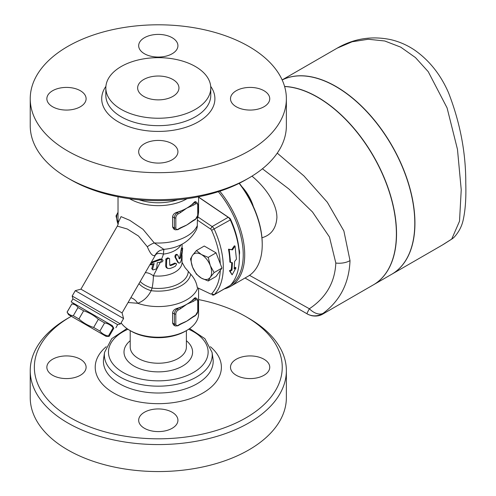 <?xml version="1.0" encoding="UTF-8"?>
<svg xmlns="http://www.w3.org/2000/svg" width="496" height="496" viewBox="0 0 496 496"><rect width="100%" height="100%" fill="white"/><g stroke="black" fill="none" stroke-linecap="round" stroke-linejoin="round"><path stroke-width="0.74" d="M172.18 428.277A19.623 11.327 180 0 1 150.79 430.733A19.623 11.327 180 0 1 138.675 420.267A19.623 11.327 180 0 1 144.423 412.257A19.623 11.327 180 0 1 165.813 409.801A19.623 11.327 180 0 1 177.928 420.267A19.623 11.327 180 0 1 172.18 428.277M52.607 375.267A19.623 11.327 180 0 1 46.86 367.257A19.623 11.327 180 0 1 58.974 356.785A19.623 11.327 180 0 1 80.358 359.24A19.623 11.327 180 0 1 86.106 367.257A19.623 11.327 180 0 1 73.991 377.723A19.623 11.327 180 0 1 52.607 375.267M263.996 359.24A19.623 11.327 180 0 1 269.743 367.257A19.623 11.327 180 0 1 257.629 377.723A19.623 11.327 180 0 1 236.245 375.267A19.623 11.327 180 0 1 230.497 367.257A19.623 11.327 180 0 1 242.612 356.785A19.623 11.327 180 0 1 263.996 359.24M30.231 370.63L30.231 397.612A128.073 73.941 0 0 0 67.741 449.897A128.073 73.941 0 0 0 207.309 465.93A128.073 73.941 0 0 0 286.372 397.618L286.372 370.63A128.073 73.941 180 0 1 207.309 438.941A128.073 73.941 180 0 1 67.741 422.914A128.073 73.941 180 0 1 30.231 370.624A128.073 73.941 180 0 1 67.741 318.345L70.661 316.659A123.944 71.554 0 0 0 70.661 417.855A123.944 71.554 0 0 0 245.942 417.855A123.944 71.554 0 0 0 245.942 316.659A123.944 71.554 0 0 0 198.58 299.584M71.312 316.281A123.944 71.554 0 0 0 70.661 316.659M245.942 316.659L248.862 318.345A128.073 73.941 180 0 1 286.372 370.636M130.206 340.721A34.292 19.797 0 0 0 134.056 366.073A34.292 19.797 0 0 0 180.339 367.245A34.292 19.797 0 0 0 186.397 340.721M130.206 330.627L130.206 347.014A28.092 16.219 0 0 0 138.434 358.484A28.092 16.219 0 0 0 169.049 361.999A28.092 16.219 0 0 0 186.397 347.014L186.397 330.627M143.697 96.379A20.658 11.929 180 0 1 137.646 87.947A20.658 11.929 180 0 1 158.305 76.024A20.658 11.929 180 0 1 178.957 87.947A20.658 11.929 180 0 1 166.21 98.964A20.658 11.929 180 0 1 143.697 96.379M172.18 159.768A19.623 11.327 180 0 1 150.79 162.223A19.623 11.327 180 0 1 138.675 151.751A19.623 11.327 180 0 1 144.423 143.741A19.623 11.327 180 0 1 165.813 141.286A19.623 11.327 180 0 1 177.928 151.751A19.623 11.327 180 0 1 172.18 159.768M52.607 106.752A19.623 11.327 180 0 1 46.86 98.741A19.623 11.327 180 0 1 58.974 88.276A19.623 11.327 180 0 1 80.358 90.731A19.623 11.327 180 0 1 86.106 98.741A19.623 11.327 180 0 1 73.991 109.207A19.623 11.327 180 0 1 52.607 106.752M144.423 37.721A19.623 11.327 180 0 1 165.813 35.266A19.623 11.327 180 0 1 177.928 45.731A19.623 11.327 180 0 1 172.18 53.742A19.623 11.327 180 0 1 150.79 56.197A19.623 11.327 180 0 1 138.675 45.731A19.623 11.327 180 0 1 144.423 37.721M263.996 90.731A19.623 11.327 180 0 1 269.743 98.741A19.623 11.327 180 0 1 257.629 109.207A19.623 11.327 180 0 1 236.245 106.752A19.623 11.327 180 0 1 230.497 98.741A19.623 11.327 180 0 1 242.612 88.276A19.623 11.327 180 0 1 263.996 90.731M238.979 248.973A10.329 5.964 60 0 1 239.351 254.684M198.58 197.203L228.197 217.291A4.129 2.387 60 0 1 230.324 219.926A69.198 39.953 60 0 1 239.37 257.877A69.198 39.953 60 0 1 230.324 285.38A4.129 2.387 60 0 1 230.008 285.634L213.943 294.909A4.129 2.387 -120 0 0 214.253 294.661A69.198 39.953 -120 0 0 214.253 229.202A4.129 2.387 -120 0 0 212.127 226.567L197.885 216.907L198.58 212.263L198.58 196.776M239.37 257.877L239.37 256.19A67.134 38.762 -120 0 0 230.597 219.375A2.065 1.19 -120 0 0 229.53 218.054L198.58 197.061M67.741 151.026A128.073 73.941 0 0 0 207.316 167.053A128.073 73.941 0 0 0 286.372 98.741A128.073 73.941 0 0 0 158.305 24.8A128.073 73.941 0 0 0 30.231 98.741A128.073 73.941 0 0 0 67.741 151.026M121.204 109.368A52.471 30.293 0 0 0 178.38 115.934A52.471 30.293 0 0 0 210.769 87.947A52.471 30.293 0 0 0 158.305 57.654A52.471 30.293 0 0 0 105.834 87.947A52.471 30.293 0 0 0 121.204 109.368M70.661 179.701L67.741 178.014L70.661 179.701A123.944 71.554 0 0 0 245.942 179.701L248.862 178.014A128.073 73.941 180 0 1 67.741 178.014L67.741 178.014A128.073 73.941 180 0 1 30.231 125.73L30.231 98.741M286.372 98.741L286.372 125.73A128.073 73.941 180 0 1 248.862 178.014M230.59 262.539L229.195 249.401L232.494 249.86L235.036 246.028L236.437 259.166L234.62 261.46L234.168 268.937L235.991 267.883L232.116 274.846L230.15 271.256L231.973 270.202L232.432 262.725L229.865 262.136A69.198 39.953 -120 0 0 228.482 249.19L229.195 249.401M232.116 274.846L229.425 270.723L231.254 269.669A69.198 39.953 -120 0 0 231.7 262.651M231.254 269.669L231.973 270.202M229.425 270.723L230.15 271.256M234.286 267.921L235.271 267.35L235.991 267.883M228.482 249.19L231.775 249.618L234.329 245.818L235.036 246.028M231.775 249.618L232.494 249.86M160.692 262.173A24.788 14.31 0 0 0 161.026 262.155L162.173 261.838L163.054 260.698L162.477 259.73L161.064 259.476L152.65 262.545C151.038 264.312 150.716 265.025 151.677 264.684L154.132 263.488L152.601 269.179L152.948 269.942L156.637 268.813L157.275 262.601L160.692 262.173L161.832 259.501M150.276 264.43L151.082 264.895L151.677 264.684M150.889 264.225C149.879 264.542 150.201 263.822 151.844 262.08L160.196 258.974L161.566 259.21L163.519 254.107A12.394 5.45 28.6 0 0 155.521 254.901L153.617 258.267M152.948 269.942L151.751 268.689L153.097 263.915M166.501 266.662L167.499 268.355L169.762 268.547A24.788 14.31 0 0 0 175.386 266.228L176.545 264.269L176.241 263.463L175.386 263.525A24.788 14.31 180 0 1 170.705 265.546L169.762 265.007L169.558 258.658L168.231 258.348L166.662 259.489L166.501 266.662L165.689 266.191L165.918 258.906L167.741 257.846L169.272 258.428M170.041 265.515L169.762 265.007M167.499 268.355L166.265 267.567L165.689 266.191M169.781 265.149L169.948 265.112A23.758 13.714 0 0 0 174.654 263.103L176.21 263.444M177.649 254.932C176.384 254.603 175.72 255.421 175.658 257.393L178.461 262.675C179.645 263.692 180.625 262.644 181.406 259.526L182.671 248.285L180.525 257.951L179.602 258.931L177.649 254.932L176.712 254.293M178.845 258.497L179.75 257.505L181.077 249.891C181.598 247.442 181.846 247.175 181.827 249.085M177.717 262.248L178.827 263.091L177.717 262.248L174.927 256.971C174.989 255 175.652 254.181 176.917 254.51M128.08 302.498L137.683 303.292C143.542 301.128 148.031 296.924 151.15 290.681L152.092 288.058A12.394 2.096 97 0 0 153.376 275.795A12.394 6.969 45.7 0 0 145.291 272.682M208.208 280.996L201.388 278.113L196.404 274.183L192.535 267.102A14.458 8.351 -120 0 0 201.388 278.113A14.458 8.351 -120 0 0 210.248 277.326L208.208 280.996L216.058 276.464L220.292 270.444A67.134 38.762 60 0 1 211.606 293.837A2.065 1.19 60 0 1 210.54 293.93L197.29 287.612C196.577 282.683 194.376 278.206 190.681 274.183L185.051 267.654L182.057 262.384A23.758 13.714 180 0 1 153.376 275.795L160.332 262.198M192.535 255.291A14.458 8.351 -120 0 0 192.535 267.102L190.495 258.968L192.535 255.291L196.404 250.567L201.388 254.504A14.458 8.351 -120 0 0 192.535 255.291M214.111 272.595L210.248 277.326A14.458 8.351 -120 0 0 210.248 265.515L214.111 272.595L221.96 268.063L216.058 252.848L208.208 257.381L210.248 265.515A14.458 8.351 -120 0 0 201.388 254.504L208.208 257.381M220.292 270.444L221.96 268.063M196.404 250.567L204.253 246.035L216.058 252.848M153.636 258.224L122.066 312.908L80.922 289.156L117.316 226.12L127.255 228.991L138.496 236.04L147.349 246.766C150.232 253.76 152.805 256.612 155.056 255.322A12.394 11.991 -117.9 0 1 159.879 250.511L163.792 249.339C179.372 247.988 190.346 241.23 196.72 229.065L197.296 226.703L197.358 220.075L210.54 229.016A2.065 1.19 60 0 1 211.606 230.336A67.134 38.762 60 0 1 220.292 263.76M118.023 212.319A14.458 8.351 -120 0 0 118.042 224.093L116.002 215.958L118.042 212.288M176.638 308.518L177.289 308.896A4.129 2.387 120 0 0 174.369 313.956L174.369 324.074A4.129 2.387 120 0 0 175.224 325.965L173.724 325.097L172.596 323.138L172.589 312.933C172.924 310.8 174.276 309.33 176.638 308.518A40.281 23.256 0 0 0 179.645 307.539L177.289 308.896A1.035 0.595 60 0 1 178.021 310.161L180.377 308.803A1.035 0.595 -120 0 0 179.645 307.539A40.281 23.256 0 0 0 186.787 304.259A40.281 23.256 0 0 0 192.46 300.136A1.035 0.595 60 0 1 193.192 301.401L195.548 300.043A1.035 0.595 -120 0 0 194.816 298.778L192.46 300.136A40.281 23.256 0 0 0 194.165 298.4L195.226 297.699L196.881 298.573A4.129 2.387 120 0 0 194.816 298.778L194.165 298.4M178.021 325.339A1.035 0.595 -120 0 1 177.804 325.816L180.16 324.452A1.035 0.595 -120 0 0 180.377 323.981L178.021 325.339A3.1 1.792 -60 0 1 175.832 324.074L175.832 313.956A3.1 1.792 -60 0 1 178.021 310.161M195.548 300.043A3.1 1.792 -60 0 1 197.737 301.308L197.737 311.426A3.1 1.792 -60 0 1 195.548 315.22L193.192 316.584A1.035 0.595 60 0 1 192.981 317.056L189.844 319.145A40.281 23.256 180 0 1 186.787 321.123A40.281 23.256 180 0 1 182.77 323.156L180.16 324.452M193.192 316.584L186.787 321.123L180.377 323.981M178.021 214.024A1.035 0.595 -120 0 0 177.289 212.759A4.129 2.387 120 0 0 174.369 217.818A1.035 0.595 0 0 0 175.832 217.818A3.1 1.792 -60 0 1 178.021 214.024L180.377 212.666A1.035 0.595 -120 0 0 179.645 211.401A40.281 23.256 0 0 0 186.787 208.122A40.281 23.256 0 0 0 192.46 203.999A1.035 0.595 60 0 1 193.192 205.263L195.548 203.906A1.035 0.595 -120 0 0 194.816 202.641L192.46 203.999A40.281 23.256 0 0 0 194.165 202.263L195.226 201.556L196.881 202.436A4.129 2.387 120 0 0 194.816 202.641L194.165 202.263M178.021 229.202A1.035 0.595 -120 0 1 177.804 229.673L180.16 228.315A1.035 0.595 -120 0 0 180.377 227.844L178.021 229.202A3.1 1.792 -60 0 1 175.832 227.937L175.832 217.818M192.981 220.918L195.337 219.554A1.035 0.595 -120 0 0 195.548 219.083L193.192 220.441A1.035 0.595 60 0 1 192.981 220.918L189.844 223.002A40.281 23.256 180 0 1 186.787 224.986A40.281 23.256 180 0 1 182.776 227.013L180.16 228.315M180.377 212.666L186.787 208.122L193.192 205.263M193.192 220.441L186.787 224.986L180.377 227.844M172.589 216.789L174.369 217.818L174.369 227.937A4.129 2.387 120 0 0 175.224 229.828L173.724 228.96L172.596 226.994L172.589 216.789C172.924 214.663 174.276 213.193 176.638 212.381A40.281 23.256 0 0 0 179.645 211.401L177.289 212.759L176.638 212.381M68.56 314.693L67.127 312.145C68.591 314.371 70.649 315.561 73.309 315.716L78.926 318.959C83.235 322.828 88.139 325.661 93.645 327.453L99.894 331.061C102.139 333.74 104.978 335.383 108.426 335.99L109.108 336.381L106.132 336.381L68.56 314.693L106.132 336.381M72.937 298.852L72.18 296.031L120.485 323.919L117.657 324.675L72.937 298.852L71.182 301.897L112.325 325.649L113.82 328.234L113.131 327.837C110.887 325.153 108.041 323.516 104.6 322.908L98.351 319.3C94.042 315.431 89.137 312.598 83.632 310.806L78.015 307.563C76.551 305.338 74.493 304.147 71.833 303.992L67.072 312.114M71.833 303.992L67.127 312.145M78.015 307.563L73.309 315.716M163.792 249.339L154.275 242.928L142.997 229.301L129.809 220.348L121.043 216.622L118.209 222.76L118.023 219.79A40.281 23.256 180 0 0 118.222 222.115A12.394 10.931 5.5 0 1 118.246 223.814M253.369 206.559A30.988 17.887 -120 0 0 241.874 186.657M443.412 244.41L452.048 238.917A15.494 4.532 -124.4 0 1 451.732 239.078L442.24 245.098L391.84 274.195A111.544 64.399 60 0 0 408.933 184.81A111.544 64.399 60 0 0 336.065 86.515A111.544 64.399 60 0 0 282.181 79.974A111.544 64.399 -120 0 1 335.916 86.602A111.544 64.399 -120 0 1 408.791 184.896A111.544 64.399 -120 0 1 391.691 274.282L373.432 284.822A111.544 64.399 -120 0 0 390.532 195.436A111.544 64.399 -120 0 0 317.657 97.142A111.544 64.399 -120 0 0 284.586 86.44M454.342 237.001A15.494 14.607 -135.3 0 1 454.324 237.02A15.494 14.607 -135.3 0 1 454.317 237.02A15.494 14.607 -135.3 0 1 451.732 239.078L459.513 221.204L461.23 189.813L457.473 149.389L447.076 107.886L428.228 71.672L415.437 57.555L400.737 47.151L384.735 40.982L368.255 39.252L352.092 41.782L337.15 48.168L282.156 79.918M322.84 314.03L323.15 313.311A15.494 15.438 120 0 1 306.981 313.776L245.03 278.014L306.981 313.776A15.494 0.595 -60 0 1 309.355 308.754L249.513 275.33M277.252 153.134L303.992 175.993L327.335 202.263L343.877 230.95L350.015 260.617C349.116 283.055 340.163 300.619 323.15 313.311A15.494 9.56 -126.4 0 1 309.355 308.754C326.077 297.656 334.899 282.416 335.823 263.041L329.468 237.001L312.492 211.978L288.895 189.007L262.427 168.776M284.617 86.533A111.544 64.399 60 0 1 317.514 97.228A111.544 64.399 60 0 1 390.383 195.523A111.544 64.399 60 0 1 373.29 284.909L322.877 314.011C319.74 315.927 316.039 316.491 311.773 315.716C307.21 314.284 308.456 314.538 304.625 312.418M239.122 183.353A69.198 39.953 60 0 1 262.229 244.677L262.229 243.834A68.169 39.358 -120 0 0 239.332 183.247M262.229 244.677A69.198 39.953 60 0 1 247.895 276.359L230.367 286.477A69.198 39.953 -120 0 0 219.815 191.22M218.339 191.704A68.169 39.358 60 0 1 230.64 285.045M224.31 288.92A69.198 39.953 -120 0 0 230.367 286.477M251.98 176.148C264.759 186.694 276.923 203.162 276.911 217.564C276.129 228.414 271.151 235.141 261.956 237.758M155.056 255.322L155.521 254.901A12.394 12.214 -132.6 0 1 157.846 251.968L159.879 250.511M210.54 293.93L197.29 287.612M147.349 246.766A12.394 5.927 149.2 0 1 154.275 242.928A40.281 23.256 180 0 0 197.358 225.475M118.209 222.76L118.228 224.018A12.394 10.931 5.5 0 0 118.228 223.994L117.316 226.12M188.244 271.56A29.952 17.292 180 0 1 152.092 288.058A12.394 4.607 20.8 0 1 140.219 281.461M190.681 274.183A32.538 18.786 180 0 1 151.15 290.681A12.394 4.545 21.8 0 1 139.01 283.563M197.768 287.959A40.281 23.256 180 0 1 137.683 303.292A12.394 8.469 68.8 0 0 130.832 297.724M72.18 296.031L75.28 290.662L123.578 318.55L120.485 323.919M197.358 220.075L197.885 216.907M129.592 198.71A40.281 23.256 0 0 0 187.011 198.71M177.481 199.795A38.217 22.066 180 0 1 139.122 199.795M129.816 330.398L131.279 331.241A38.217 22.066 0 0 0 185.324 331.241L186.787 330.398A40.281 23.256 180 0 1 129.816 330.398A40.281 23.256 180 0 1 121.092 322.865M198.58 288.387L198.58 313.956A40.281 23.256 180 0 1 186.787 330.398M212.127 294.835A4.129 2.387 -120 0 0 213.943 294.909M71.182 301.897L112.325 325.649M113.131 327.837L108.426 335.99M104.6 322.908L99.894 331.061M98.351 319.3L93.645 327.453M83.632 310.806L78.926 318.959M210.391 346.704A63.085 36.419 180 0 1 198.574 395.287A63.085 36.419 180 0 1 113.696 393.006A63.085 36.419 180 0 1 106.212 346.704M127.956 329.251A49.836 28.774 0 0 0 123.064 372.422A49.836 28.774 0 0 0 195.765 371.045A49.836 28.774 0 0 0 188.647 329.251M189.652 328.557L204.885 338.656L212.034 352.334A53.934 31.143 180 0 1 181.083 383.259A53.934 31.143 180 0 1 120.162 377.053A53.934 31.143 180 0 1 104.569 352.334L111.718 338.656L126.951 328.557M104.569 352.334L103.627 358.577A54.882 31.688 0 0 0 119.493 383.737A54.882 31.688 0 0 0 181.486 390.048A54.882 31.688 0 0 0 212.976 358.583L212.034 352.334M211.606 230.336L230.324 219.926L230.597 219.375M105.902 86.385A56.6 32.68 0 0 0 118.277 121.849A56.6 32.68 0 0 0 189.627 125.959A56.6 32.68 0 0 0 210.701 86.385M210.769 95.375A52.471 30.293 180 0 1 178.38 123.355A52.471 30.293 180 0 1 121.204 116.789A52.471 30.293 180 0 1 105.834 95.368L105.834 87.947M152.65 262.545L151.844 262.08M161.064 259.476L160.196 258.974M152.601 269.179L151.751 268.689M166.501 260.084L165.689 259.613M175.386 263.525L174.654 263.103M170.705 265.546L169.948 265.112M180.525 257.951L179.75 257.505M181.902 250.368L181.077 249.891M175.658 257.393L174.927 256.971M172.589 312.933L174.369 313.956A1.035 0.595 0 0 0 175.832 313.956M172.589 323.051L174.369 324.074A1.035 0.595 0 0 0 175.832 324.074M180.377 308.803L186.787 304.259L193.192 301.401M197.737 301.308A1.035 0.595 0 0 0 198.04 300.886L196.881 298.573M197.737 311.426A1.035 0.595 0 0 0 198.04 311.004L198.04 300.886M195.548 315.22A1.035 0.595 60 0 1 195.337 315.692L198.04 311.004M172.589 226.914L174.369 227.937A1.035 0.595 0 0 0 175.832 227.937M195.548 203.906A3.1 1.792 -60 0 1 197.737 205.17A1.035 0.595 0 0 0 198.04 204.749L196.881 202.436M197.737 205.17L197.737 215.289A1.035 0.595 0 0 0 198.04 214.867L198.04 204.749M197.737 215.289A3.1 1.792 -60 0 1 195.548 219.083M350.015 260.617A15.494 8.947 180 0 1 335.823 263.041M230.324 285.38L214.253 294.661L211.606 293.837M181.059 244.664A23.758 13.714 180 0 1 163.519 254.107A12.394 2.226 82.6 0 1 164.12 249.302M229.53 218.054L228.197 217.291L212.127 226.567L210.54 229.016M210.769 95.368L210.769 87.947M162.477 259.73L161.572 259.21M182.658 248.279L181.765 247.764M177.804 325.816L175.224 325.965M195.337 315.692L192.981 317.056M177.804 229.673L175.224 229.828M195.337 219.554L198.04 214.867M74.76 303.961L71.777 303.961M452.048 238.917A15.494 15.494 0 0 0 454.324 237.02M454.317 237.02C459.098 231.744 462.129 225.711 463.413 218.922C465.422 209.38 466.209 197.464 465.769 183.167C465.893 152.861 460.164 122.766 448.576 92.87C440.702 74.691 429.362 60.419 414.569 50.059C407.049 45.024 399.007 41.528 390.439 39.575C371.516 35.737 353.747 38.601 337.15 48.168M182.013 262.279L182.057 255.434M182.057 244.162L182.057 247.932M80.922 289.156L75.28 290.662M122.066 312.908L123.578 318.55M118.023 196.776L118.023 219.79M117.657 324.675L115.903 327.713M113.82 328.234L109.108 336.381"/></g></svg>
